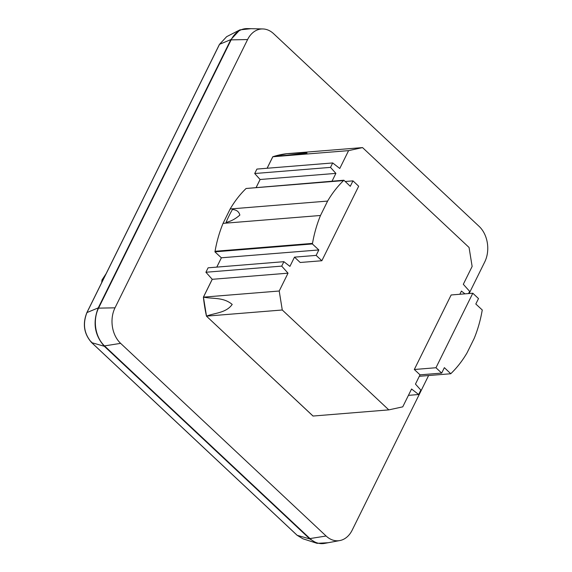 <?xml version="1.0" encoding="UTF-8"?>
<svg xmlns="http://www.w3.org/2000/svg" width="572" height="572" viewBox="0 0 572 572"><rect width="100%" height="100%" fill="white"/><g stroke="black" fill="none" stroke-linecap="round" stroke-linejoin="round"><path stroke-width="0.86" d="M267.095 168.254L272.787 156.742L286.765 153.725C293.801 153.418 305.391 152.359 307.028 153.039L272.823 156.764L267.138 168.254M272.787 156.742A131.846 97.211 -94.6 0 1 274.789 156.127A131.846 97.211 -94.6 0 1 286.751 153.696L286.779 153.718M469.126 293.522L484.749 261.919A25.497 18.797 85.4 0 0 479.129 226.383L273.659 33.727A25.497 18.797 85.4 0 0 262.813 28.95A25.497 18.797 85.4 0 0 247.597 39.554L115.008 307.822A25.497 18.797 85.4 0 0 120.628 343.357L326.104 536.014A25.497 18.797 85.4 0 0 339.804 540.561A25.497 18.797 85.4 0 0 352.159 530.187L428.592 375.539M262.813 28.95L247.311 28.6A27.106 19.984 85.4 0 0 231.131 39.876L98.548 308.144A27.106 19.984 85.4 0 0 104.519 345.91L309.988 538.567A27.106 19.984 85.4 0 0 324.553 543.4L339.804 540.561M101.673 282.675L101.988 279.973L103.217 279.551M328.199 542.721L317.06 543.336L309.802 538.938L104.333 346.282C94.587 335.206 92.564 322.408 98.262 307.872L230.845 39.604L239.918 29.866L251.008 28.686M98.548 308.144L115.008 307.822M294.487 257.143L316.144 255.391L321.85 260.739L300.2 262.491L294.487 257.143L289.925 266.38L283.891 261.683L208.101 267.818L205.913 272.251L281.703 266.116L288.031 273.173L279.215 291.012L282.275 309.995L388.803 409.881L402.752 406.842L411.568 389.003L418.654 394.523L420.842 390.09L415.458 384.084L420.027 374.846L441.677 373.094L444.365 367.653L450.793 373.745L451.122 373.366A114.85 84.677 85.4 0 0 467.038 352.881L474.152 338.488A114.85 84.677 85.4 0 0 482.153 310.567L482.289 310.01L475.818 304.011L478.507 298.577L472.801 293.221L435.971 367.739L441.677 373.094M216.774 267.117L221.371 257.829L214.915 251.837L215.051 251.28L312.498 243.393L312.362 243.951L318.833 249.95L316.144 255.391M321.85 260.739L358.68 186.222L352.974 180.866L350.286 186.308L343.865 180.216L246.089 188.488A114.85 84.677 85.4 0 0 230.166 208.973L223.051 223.366A114.85 84.677 85.4 0 0 215.051 251.28M256.22 187.316L260.081 179.501L254.712 173.516L330.502 167.381L335.886 173.38L332.039 181.174M468.547 293.565L469.641 291.355L463.313 284.298L472.129 266.459L469.069 247.476L362.541 147.59L348.591 150.629L339.775 168.468L332.69 162.948L256.899 169.083L254.712 173.516L260.11 179.515L256.263 187.309M313.671 415.966A131.846 97.211 -94.6 0 1 313.006 416.044L388.803 409.881M212.219 279.286L205.913 272.251L212.219 279.286L203.403 297.14A131.846 97.211 -94.6 0 0 206.463 316.152L313.006 416.044M283.891 261.683L281.703 266.116M221.371 257.829L216.817 267.117M221.328 257.793L318.833 249.95M214.915 251.837L312.362 243.951M223.051 223.366L320.499 215.48A114.85 84.677 85.4 0 0 312.498 243.393M230.166 208.973L327.613 201.079L320.499 215.48M232.425 209.516C236.515 209.788 238.989 211.647 239.854 215.093C235.357 218.983 230.759 221.414 226.054 222.401A114.786 84.627 -94.6 0 1 232.425 209.516M246.089 188.488L343.536 180.595A114.85 84.677 85.4 0 0 327.613 201.079M343.865 180.216L343.536 180.595M260.081 179.501L335.886 173.38M332.69 162.948L330.502 167.381M286.751 153.696L362.541 147.59M419.305 376.29L450.793 373.745M408.429 395.352L418.654 394.523M206.463 316.152L313.027 416.016M206.499 316.13L203.439 297.147C212.834 299.056 223.345 296.982 232.203 304.433C226.012 313.091 214.965 312.791 206.499 316.13L282.275 309.995M203.403 297.14L279.215 291.012M288.031 273.173L212.255 279.308L203.439 297.147M472.801 293.221L451.144 294.973L414.314 369.498L420.027 374.846M459.845 294.273L461.418 291.084L464.972 293.858M345.216 181.496L352.974 180.866M272.823 156.764L348.591 150.629M414.314 369.498L435.971 367.739M104.519 345.91L120.628 343.357M231.131 39.876L247.597 39.554M230.845 39.604L219.548 44.301L86.958 312.569A0.922 0.393 -153.7 0 0 86.851 312.662L219.433 44.394L226.669 36.658L219.548 44.301A0.922 0.393 -153.7 0 0 219.433 44.394L219.433 44.394A0.922 0.393 -153.7 0 0 219.426 44.544M98.262 307.872L86.958 312.569C82.497 323.952 84.084 333.976 91.72 342.657L297.19 535.313L302.888 538.767L297.075 535.249A0.922 0.479 133.2 0 1 297.011 535.142M309.802 538.938L297.19 535.313A0.922 0.479 133.2 0 1 297.075 535.249L91.606 342.592C83.977 333.934 82.389 323.959 86.851 312.662A0.922 0.393 -153.7 0 0 86.837 312.812M104.333 346.282L91.72 342.657L91.613 341.97M309.988 538.567L326.104 536.014M101.988 279.973L106.092 273.723M239.918 29.866L226.655 36.672M317.06 543.336L302.874 538.76"/></g></svg>
